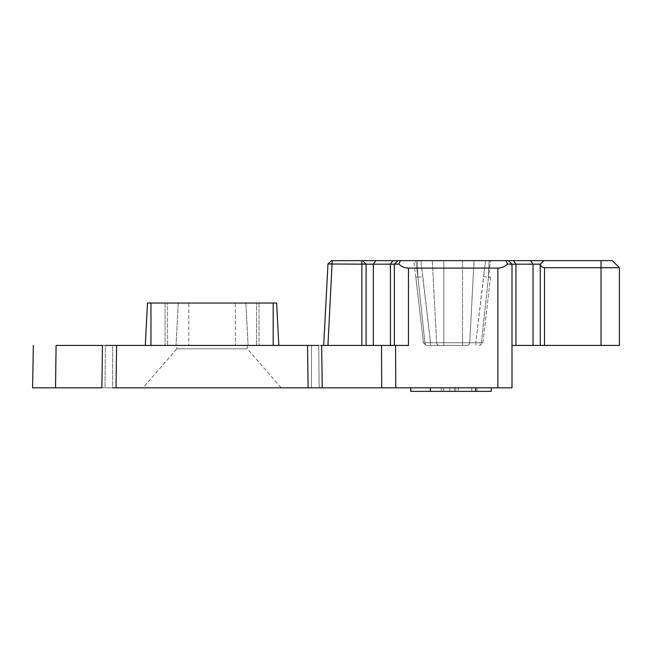 <?xml version="1.0" encoding="UTF-8"?>
<svg xmlns="http://www.w3.org/2000/svg" width="652" height="652" viewBox="0 0 652 652"><rect width="100%" height="100%" fill="white"/><g stroke="black" fill="none" stroke-linecap="round" stroke-linejoin="round"><path stroke-width="0.49" stroke-dasharray="3.26 2.44" d="M420.809 260.645L492.627 260.645L485.553 260.645L475.862 342.748L483.515 276.758L490.524 277.271L483.515 276.758L485.553 260.645L420.809 260.645L430.499 342.748L422.846 276.758L415.837 277.271L413.735 260.645L415.821 260.645L413.735 260.645L415.837 277.271L422.846 276.758L420.809 260.645M415.837 277.271L417.859 276.758L424.925 342.748L417.859 276.758L415.837 277.271L423.45 342.903L424.925 342.748L423.45 342.903L426.261 345.43L423.45 342.903L415.837 277.271M176.888 345.43L247.238 345.43L176.888 345.43L176.888 348.804L247.238 348.804L281.159 387.826L142.975 387.826L281.159 387.826M247.238 345.43L247.238 348.804L176.888 348.804L142.975 387.826M381.542 345.43L381.713 387.826L395.797 387.826L395.56 345.43L307.532 345.43L308.111 387.826L104.972 387.826L105.388 345.43L112.641 345.43L112.641 387.826L55.542 387.826L56.072 345.43L112.641 345.43L102.47 345.43L105.388 345.43L104.972 387.826L112.641 387.826L112.641 345.43L102.47 345.43L101.891 387.826L112.641 387.826M278.836 345.43L145.298 345.43L278.836 345.43L145.298 345.43L278.836 345.43L276.619 303.033L147.515 303.033L145.298 345.43L147.515 303.033L178.257 303.033L176.032 345.43L178.257 303.033L245.877 303.033L248.102 345.43L245.877 303.033L276.619 303.033L278.836 345.43L276.619 303.033L259.056 303.033L259.056 345.43L259.056 303.033L256.578 303.033L256.578 345.43L256.578 303.033L235.38 303.033L235.38 345.43L235.38 303.033L188.754 303.033L188.754 345.43L188.754 303.033L167.556 303.033L167.556 345.43L167.556 303.033L165.078 303.033L165.078 345.43L165.078 303.033L147.515 303.033L145.298 345.43M395.56 345.43L408.494 345.43L394.362 345.43L408.494 345.43L408.494 268.102L497.875 268.102L497.875 387.826L511.999 387.826M308.111 387.826L319.162 387.826L318.747 345.43L311.493 345.43L311.493 387.826L322.243 387.826L319.162 387.826L318.747 345.43L311.493 345.43L311.493 387.826L381.713 387.826M116.023 387.826L116.602 345.43L307.532 345.43M116.602 345.43L105.388 345.43M366.098 345.43L366.098 264.174L366.098 345.43L366.098 264.174L390.426 264.174L390.426 345.43L323.702 345.43L394.362 345.43L394.362 264.174L394.362 345.43L394.362 264.174L398.804 264.044L400.442 260.645L505.928 260.645L507.558 264.044C504.811 266.692 501.584 268.045 497.875 268.102M449.676 391.355L491.176 391.355L491.363 387.826L410.621 387.826L491.363 387.826L410.621 387.826L491.363 387.826L410.621 387.826L491.363 387.826L491.176 391.355L491.363 387.826L491.176 391.355L449.676 391.355L450.051 387.826M395.797 387.826L497.875 387.826M33.342 345.43L32.6 387.826M417.264 260.645L432.309 260.645L417.264 260.645L417.859 276.758L415.821 260.645L417.859 276.758L417.264 260.645M466.93 345.43L427.158 345.43L466.93 345.43A2.828 2.828 0 0 0 469.75 342.748L474.053 260.645L432.309 260.645L474.053 260.645L469.75 342.748L474.053 260.645L469.75 342.748L481.437 342.748L488.503 276.758L481.437 342.748L482.912 342.903L475.862 342.748L481.437 342.748A2.828 2.233 -90 0 1 479.204 345.43A2.828 2.233 -90 0 0 481.437 342.748L443.816 342.748L443.816 260.645L443.816 342.748L462.545 342.748L462.545 260.645L462.545 342.748L469.75 342.748A2.828 2.828 0 0 1 466.93 345.43A2.828 2.828 0 0 0 469.75 342.748A2.828 2.828 0 0 1 466.93 345.43A2.828 2.828 0 0 0 469.75 342.748A2.828 2.828 0 0 1 466.93 345.43M515.936 345.43L511.999 345.43L511.999 264.174L540.263 264.174L540.263 345.43L515.936 345.43L515.936 264.174L513.434 260.645L505.928 260.645M540.263 345.43L540.263 264.174L540.263 345.43L544.501 345.43L544.501 267.711L619.4 267.711M619.4 345.43L544.501 345.43M392.928 260.645L390.426 264.174L394.362 264.174L397.891 260.645L331.501 260.645L327.972 263.987L323.702 345.43M612.334 260.645L513.434 260.645M331.909 263.978L361.86 263.995L361.86 345.43M511.999 345.43L511.999 264.174L508.47 260.645L511.999 264.174L508.47 260.645L511.999 264.174L511.999 345.43M432.309 260.645L436.612 342.748L432.309 260.645M364.941 264.052L366.098 264.174L362.561 260.645L366.082 264.158M327.989 263.978L329.162 263.913M408.494 268.102C404.778 268.045 401.55 266.692 398.804 264.044M507.558 264.044L511.999 264.174M424.925 342.748L430.499 342.748L424.925 342.748A2.828 2.233 90 0 0 427.158 345.43A2.828 2.233 -90 0 1 424.925 342.748L436.612 342.748A2.828 2.828 0 0 0 439.432 345.43A2.828 2.828 0 0 1 436.612 342.748A2.828 2.828 0 0 0 439.432 345.43A2.828 2.828 0 0 1 436.612 342.748L424.925 342.748M488.503 276.758L490.524 277.271L488.503 276.758L489.098 260.645L488.503 276.758L490.54 260.645L488.503 276.758M540.312 264.125L543.801 260.645L540.312 264.125C540.842 266.334 542.244 267.524 544.501 267.711M430.499 342.748L430.499 345.43L430.499 342.748L475.862 342.748L475.862 345.43L475.862 342.748L430.499 342.748M394.362 264.174L397.891 260.645M327.972 263.995L331.501 260.645M327.94 345.43L332.202 260.645M366.098 264.174L362.561 260.645L366.098 264.174M540.263 264.174L543.801 260.645M471.812 391.355L410.988 391.355L491.176 391.355L410.988 391.355L410.621 387.826L410.809 391.355L430.149 391.355L430.328 387.826L430.149 391.355L443.8 391.355L443.613 387.826L443.8 391.355L458.177 391.355L458.364 387.826L458.177 391.355L471.812 391.355L471.624 387.826L471.828 391.355L491.16 391.355L410.988 391.355L491.176 391.355L491.339 387.826M491.176 391.355L491.363 387.826L491.176 391.355M476.954 391.355L476.954 387.826L476.954 391.355M471.828 391.355L471.641 387.826L471.828 391.355L410.988 391.355M455.699 391.355L455.887 387.826L455.699 391.355M454.468 391.355L454.468 387.826M430.312 391.355L430.312 387.826M441.322 391.355L441.135 387.826L441.322 391.355M373.335 345.43L373.335 264.174L375.829 260.645M533.026 345.43L533.026 264.174L530.532 260.645M601.03 345.43L601.03 260.645M443.816 342.748L436.612 342.748L443.816 342.748L443.816 345.43L443.816 342.748M273.188 303.033L273.188 345.43M150.946 303.033L150.946 345.43M462.545 345.43L462.545 342.748L462.545 345.43M436.612 342.748A2.828 2.828 0 0 0 439.432 345.43M361.86 263.995L361.86 260.645M490.524 277.271L482.912 342.903L480.1 345.43L482.912 342.903L490.524 277.271M322.243 387.826L321.664 345.43"/><path stroke-width="0.98" d="M112.641 387.826L308.111 387.826L307.532 345.43L116.602 345.43L116.023 387.826M56.072 345.43L102.47 345.43L101.891 387.826L32.6 387.826L55.542 387.826L56.072 345.43M105.388 345.43L116.602 345.43M307.532 345.43L318.747 345.43M322.243 387.826L321.664 345.43L320.808 345.43M321.664 345.43L395.56 345.43L395.797 387.826L381.713 387.826L381.542 345.43M544.501 345.43L619.4 345.43L619.4 267.711L544.501 267.711L544.501 345.43L540.263 345.43L540.263 264.174L511.999 264.174L511.999 387.826L497.875 387.826L497.875 268.102L408.494 268.102L408.494 345.43L395.56 345.43M497.875 268.102C501.584 268.045 504.811 266.692 507.558 264.044L505.928 260.645L397.891 260.645L400.442 260.645L398.804 264.044L394.362 264.174L394.362 345.43L390.426 345.43L390.426 264.174L366.098 264.174L366.098 345.43M497.875 387.826L395.797 387.826M308.111 387.826L381.713 387.826M32.6 387.826L33.342 345.43M511.999 387.826L511.999 345.43L540.263 345.43M323.702 345.43L327.972 263.995L331.501 260.645L397.891 260.645L394.362 264.174L390.426 264.174L392.928 260.645M505.928 260.645L612.334 260.645L619.4 267.711L619.4 345.43M366.098 264.174L362.561 260.645L366.09 264.166L327.972 263.995L331.501 260.645M145.298 345.43L147.515 303.033L276.619 303.033L278.836 345.43M361.86 345.43L361.86 263.995L364.737 264.044M329.423 263.913L331.909 263.978M398.804 264.044C401.55 266.692 404.778 268.045 408.494 268.102M511.999 264.174L508.47 260.645L511.999 264.174L507.558 264.044M397.891 260.645L394.647 264.142M544.501 267.711C542.244 267.524 540.842 266.334 540.312 264.125L540.263 264.174M543.801 260.645L540.312 264.125M612.334 260.645L619.4 267.711M327.94 345.43L332.202 260.645M410.809 391.355L410.621 387.826L410.809 391.355M491.363 387.826L491.176 391.355L410.988 391.355L410.621 387.826M475.601 391.355L475.601 387.826M430.328 391.355L430.328 387.826M373.335 345.43L373.335 264.174L375.829 260.645M601.03 345.43L601.03 260.645M533.026 345.43L533.026 264.174L530.532 260.645M515.936 345.43L515.936 264.174L513.434 260.645M273.188 303.033L273.188 345.43M150.946 303.033L150.946 345.43M361.86 263.995L361.86 260.645"/></g></svg>
